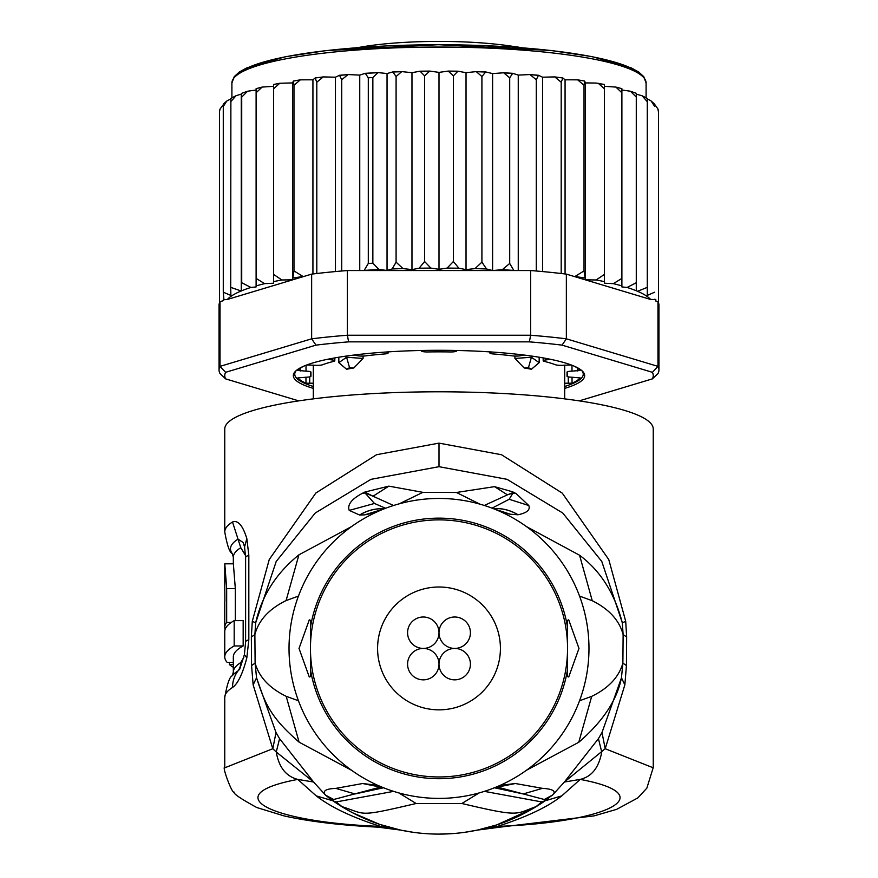 <?xml version="1.0" encoding="UTF-8"?>
<svg xmlns="http://www.w3.org/2000/svg" width="878" height="878" viewBox="0 0 878 878"><rect width="100%" height="100%" fill="white"/><g stroke="black" fill="none" stroke-linecap="round" stroke-linejoin="round"><path stroke-width="1.32" d="M439 632.709A15.716 15.716 0 0 0 423.284 617.004A15.716 15.716 0 0 0 407.579 632.709A15.716 15.716 0 0 0 423.284 648.425A15.716 15.716 0 0 0 439 632.709A15.716 15.716 0 0 0 454.716 648.425A15.716 15.716 0 0 0 470.421 632.709A15.716 15.716 0 0 0 454.716 617.004A15.716 15.716 0 0 0 439 632.709M423.284 648.425A15.716 15.716 0 0 0 407.579 664.13A15.716 15.716 0 0 0 423.284 679.846A15.716 15.716 0 0 0 439 664.13A15.716 15.716 0 0 0 423.284 648.425M470.421 664.13A15.716 15.716 0 0 0 454.716 648.425A15.716 15.716 0 0 0 439 664.13A15.716 15.716 0 0 0 454.716 679.846A15.716 15.716 0 0 0 470.421 664.13M500.416 648.425A61.416 61.416 0 0 0 439 587.009A61.416 61.416 0 0 0 377.584 648.425A61.416 61.416 0 0 0 439 709.841A61.416 61.416 0 0 0 500.416 648.425M514.925 356.073L514.925 358.454L524.188 367.981L528.457 367.695L531.42 369.243A125.686 21.829 180 0 0 527.876 368.595A125.686 21.829 0 0 0 524.188 367.981M531.42 369.243L539.169 362.669L531.409 357.236L514.925 358.454M346.58 369.243A125.686 21.829 0 0 1 353.812 367.981L363.075 358.454L346.59 357.236L338.831 362.669L346.58 369.243L349.543 367.695L353.812 367.981M539.169 362.669L539.169 357.225M363.075 358.454L363.075 356.073M338.831 357.225L338.831 362.669M564.686 383.225L572.039 383.203A142.829 24.803 180 0 0 580.193 377.924L571.984 377.222A5.718 0.988 0 0 1 567.023 376.245A5.718 0.988 0 0 1 567.045 376.157A128.55 22.323 180 0 0 567.55 374.182A128.55 22.323 180 0 0 567.045 372.217A5.718 0.988 0 0 1 567.023 372.129A5.718 0.988 0 0 1 571.984 371.142L580.193 370.45A142.829 24.803 180 0 0 573.938 366.049M304.062 366.049A142.829 24.803 180 0 0 297.807 370.45L306.016 371.142A5.718 0.988 0 0 1 310.977 372.129A5.718 0.988 0 0 1 310.955 372.217A128.55 22.323 180 0 0 310.45 374.182A128.55 22.323 180 0 0 310.955 376.157A5.718 0.988 0 0 1 310.977 376.245A5.718 0.988 0 0 1 306.016 377.222L297.807 377.924A142.829 24.803 180 0 0 305.961 383.203L313.314 383.225M223.363 104.581L220.082 108.993L219.511 111.473L219.511 302.767A219.95 38.193 180 0 0 219.05 305.259L219.05 369.967A219.95 38.193 0 0 1 220.016 366.378L225.591 372.316L315.97 345.131L311.646 338.82A219.95 38.193 0 0 1 347.37 335.242L348.621 341.86L529.379 341.86L530.63 335.242A219.95 38.193 0 0 1 566.354 338.82L562.03 345.131L652.409 372.316L657.984 366.378A219.95 38.193 0 0 1 658.95 369.967L658.95 305.259A219.95 38.193 180 0 0 658.489 302.767A219.95 38.193 180 0 0 657.984 301.681L655.8 301.022L655.8 299.486L650.631 299.464L566.354 274.123L566.354 338.82L657.984 366.378L657.984 301.681M230.76 98.841L226.765 101.069L223.275 106.512L223.934 104.087M230.881 98.786L230.716 287.358L241.274 291.035L241.724 282.738L250.921 287.446L256.113 286.93L256.113 278.414L264.629 283.649L273.629 283.232L273.629 274.452L281.882 279.972L292.561 279.83L293.976 270.918L303.283 276.636L227.369 299.464A214.243 37.205 0 0 1 240.846 291.112M241.274 291.035L241.274 94.122L236.127 95.658L230.716 101.694M658.489 111.912L657.841 108.817L654.725 104.482L654.725 106.512L651.147 101.003L647.284 98.819L647.284 101.694L642.103 95.768L636.276 94.155L636.276 290.75L636.276 282.738L627.079 287.446A214.243 37.205 0 0 1 636.276 290.75L637.582 291.298A214.243 37.205 0 0 1 650.631 299.464M564.686 388.383A145.682 25.297 180 0 0 584.682 375.586A145.682 25.297 180 0 0 582.399 371.131A145.682 25.297 180 0 0 439 350.289A145.682 25.297 180 0 0 295.601 371.131A145.682 25.297 180 0 0 293.318 375.586A145.682 25.297 180 0 0 313.314 388.383M313.314 386.474A144.255 25.045 0 0 1 294.745 374.182A144.255 25.045 0 0 1 296.358 370.45M298.761 400.873L225.591 378.868L220.016 373.545A219.95 38.193 0 0 1 219.05 369.967M658.95 369.967A219.95 38.193 0 0 1 657.984 373.545L652.409 378.868L579.239 400.873M652.409 372.316A214.243 37.205 0 0 1 652.409 378.868M225.591 378.868A214.243 37.205 0 0 1 225.591 372.316M529.379 341.86A214.243 37.205 0 0 1 562.03 345.131M347.37 335.242L530.63 335.242L530.63 270.545L347.37 270.545L347.37 335.242M315.97 345.131A214.243 37.205 0 0 1 348.621 341.86M227.369 299.464L223.286 299.815L223.286 300.693L220.016 301.681L220.016 366.378L311.646 338.82L311.646 274.123L303.283 276.636M220.016 301.681A219.95 38.193 180 0 0 219.511 302.767M566.354 274.123A219.95 38.193 180 0 0 561.196 273.508A219.95 38.193 180 0 0 536.282 271.006A219.95 38.193 180 0 0 530.63 270.545M347.37 270.545A219.95 38.193 180 0 0 341.718 271.006A219.95 38.193 180 0 0 316.804 273.508A219.95 38.193 180 0 0 311.646 274.123M581.642 370.45A144.255 25.045 0 0 1 583.255 374.182A144.255 25.045 0 0 1 564.686 386.474M574.717 276.636L584.024 270.918L585.439 279.83L596.118 279.972L604.371 274.452L604.371 281.608L604.371 86.307L615.906 87.087L621.887 88.656L621.887 285.888L621.887 90.006L630.404 91.224L636.276 93.309M585.439 279.83L585.439 82.916L584.638 81.061L584.024 85.254L577.647 79.832L565.07 79.81L562.886 77.988L561.196 82.214L554.753 76.913L542.549 77.198L538.477 75.278L536.282 79.711L529.95 74.553L518.25 75.113L512.73 73.313L509.701 77.802L503.621 72.775L492.602 73.598L485.732 71.941L481.912 76.507L476.227 71.612L466.031 72.687L457.921 71.195L453.388 75.859L448.219 71.085L439 72.38L429.781 71.085L424.612 75.859L420.079 71.195L411.969 72.687L401.773 71.612L396.088 76.507L396.088 262.171L403.013 268.591L411.969 269.612L419.102 268.218L424.612 261.523L430.878 268.086L439 269.305L447.121 268.086L453.388 261.523L458.898 268.218L466.031 269.612L474.987 268.591L481.912 262.171L486.566 268.986L492.602 270.523L502.249 269.722L509.701 263.466L513.904 270.545M396.088 262.171L392.126 268.964A214.243 37.205 0 0 1 403.013 268.591M396.088 76.507L392.839 71.919L387.044 73.532L377.946 72.589L372.854 77.538L372.854 263.213L379.076 269.546L387.044 270.446L392.126 268.964M364.096 270.545L368.299 263.466L368.299 77.802L365.27 73.313L359.75 75.113L348.05 74.553L341.718 79.711L341.718 271.006M596.118 279.972A214.243 37.205 0 0 1 604.371 281.608L604.371 283.232L613.371 283.649L621.887 278.414M658.489 111.473L658.489 302.767M654.725 106.512L654.725 104.482M654.725 299.266L655.8 299.486M647.284 295.403L647.284 101.694L647.284 295.403L654.725 292.187M647.284 287.358L637.582 291.298M613.371 283.649A214.243 37.205 0 0 1 621.887 285.888L621.887 286.93L627.079 287.446M223.286 299.815L223.934 299.683L223.275 292.187L230.881 295.447L230.716 287.358M223.275 106.512L223.275 292.187M327.494 359.311L332.586 360.002A5.718 0.988 0 0 1 334.814 360.792A5.718 0.988 0 0 1 333.783 361.363A128.55 22.323 180 0 0 322.445 364.776A5.718 0.988 0 0 1 315.07 365.27L306.806 364.963M386.122 352.023L387.67 352.66A5.718 0.988 0 0 1 388.098 353.044A5.718 0.988 0 0 1 384.794 353.944A128.55 22.323 180 0 0 365.16 355.908A5.718 0.988 0 0 1 357.346 355.7L354.273 355.008M456.966 350.487L456.505 351.09A5.718 0.988 0 0 1 450.337 351.946A128.55 22.323 180 0 0 427.663 351.946A5.718 0.988 0 0 1 421.495 351.09L421.034 350.487M523.727 355.008L520.654 355.7A5.718 0.988 0 0 1 512.84 355.908A128.55 22.323 180 0 0 493.206 353.944A5.718 0.988 0 0 1 489.902 353.044A5.718 0.988 0 0 1 490.33 352.66L491.878 352.023M571.194 364.963L562.93 365.27A5.718 0.988 0 0 1 555.554 364.776A128.55 22.323 180 0 0 544.217 361.363A5.718 0.988 0 0 1 543.186 360.792A5.718 0.988 0 0 1 545.414 360.002L550.506 359.311M312.93 273.969L312.93 79.81L300.353 79.832L293.976 85.254L293.976 270.918M293.976 85.254L293.362 81.061L292.561 82.916L279.764 83.256L273.629 88.788L273.629 274.452M300.353 79.832L293.362 81.061M292.561 279.83L292.561 82.916M584.638 81.061L577.647 79.832M584.024 85.254L584.024 270.918M565.07 273.969L565.07 79.81M554.753 76.913L562.886 77.988M561.196 82.214L561.196 273.508M542.549 271.565L542.549 77.198M536.282 79.711L536.282 271.006M518.25 270.545L518.25 75.113M509.701 77.802L509.701 263.466M492.602 270.523L492.602 73.598M481.912 76.507L481.912 262.171M466.031 269.612L466.031 72.687M453.388 75.859L453.388 261.523M439 72.38L439 269.305M424.612 75.859L424.612 261.523M411.969 269.612L411.969 72.687M387.044 270.446L387.044 73.532M359.75 270.545L359.75 75.113M341.718 79.711L339.523 75.278L335.451 77.198L323.247 76.913L316.804 82.214L316.804 273.508M335.451 271.565L335.451 77.198M316.804 82.214L315.114 77.988L312.93 79.81M323.247 76.913L315.114 77.988M636.276 282.738L636.276 93.825M636.276 97.074L630.404 91.224M621.887 92.75L615.906 87.087M604.371 274.452L604.371 84.475L596.118 83.048L585.439 82.916M604.371 88.788L598.236 83.256M264.629 283.649A214.243 37.205 0 0 0 256.113 285.888L256.113 90.006L247.596 91.224L241.724 97.074L241.724 282.738M241.724 97.074L241.472 93.408L247.596 91.224M273.629 88.788L273.629 84.475L279.764 83.256M281.882 279.972A214.243 37.205 0 0 0 273.629 281.608L273.629 86.307L262.094 87.087L256.113 92.75L256.113 278.414M256.113 92.75L256.113 88.963M646.098 97.787L646.098 83.026A207.098 35.965 180 0 0 646.098 82.762A207.098 35.965 180 0 0 438.243 47.061A207.098 35.965 180 0 0 231.902 83.026L231.902 97.787M234.185 620.636L234.185 645.956A214.243 37.205 -0 0 0 224.757 656.865L224.757 631.545A214.243 37.205 180 0 1 234.185 620.636L243.162 620.636L243.162 645.956L234.185 645.956M224.987 628.319L224.987 629.811M224.768 585.626L224.878 600.771A214.243 37.205 180 0 0 224.757 602.012L224.757 627.32A214.243 37.205 0 0 1 226.667 622.37L226.667 588.611L224.79 563.819L224.757 585.242M225.569 628.319L224.834 628.319A214.243 37.205 0 0 1 224.757 627.32M233.328 662.319L227.073 662.319A214.243 37.205 -0 0 1 224.757 656.865M233.328 667.28A214.243 37.205 0 0 1 229.388 664.547L229.388 662.319M567.55 676.554L567.55 648.425A128.55 128.55 0 0 1 439 776.964A128.55 128.55 0 0 1 310.45 648.425A128.55 128.55 0 0 1 439 519.875A128.55 128.55 0 0 1 567.55 648.425L567.55 676.554L568.725 676.993L578.975 648.425L568.725 619.857L567.55 620.296L567.55 648.425L567.55 620.296M243.162 645.956A205.671 35.713 180 0 0 233.328 656.865L233.328 672.109A205.671 35.713 0 0 1 240.781 662.583L243.854 657.249M231.386 622.37L226.667 622.37M235.326 620.636L235.326 588.611L233.361 563.819L224.79 563.819M233.328 664.547L229.388 664.547M240.781 547.707A205.671 35.713 180 0 0 233.328 557.234L232.308 553.579A208.525 36.207 -0 0 1 238.026 539.136L240.781 547.707L245.577 555.554M512.993 493.019L509.152 499.275L512.993 493.019L507.44 494.841L512.642 492.723L512.741 491.867L516.121 493.59L512.993 493.019M493.195 508.592A42.846 42.122 -111.2 0 1 518.009 514.76C526.888 512.939 530.488 509.855 528.786 505.519L509.152 499.275L492.064 508.153M484.305 505.465L507.44 494.841L494.523 486.653L512.741 491.867M479.629 504.06L456.428 492.47L479.816 504.115M494.523 486.653L456.428 492.47L422.867 492.339L399.435 503.774M375.499 512.565L364.644 514.87L359.673 515.057L349.224 510.392C347.161 504.806 351.529 499.11 362.351 493.326L364.853 492.053L388.844 486.138L422.867 492.339L399.238 503.818M364.853 492.053L373.018 496.224L365.039 492.964L374.478 503.467L365.039 492.964L362.351 493.326M388.844 486.138L373.018 496.224L393.563 505.508M385.618 508.274L374.478 503.467L349.224 510.392M310.45 650.269L310.45 676.554L309.275 676.993L299.025 648.425L309.275 619.857L310.45 620.296L310.45 650.269M310.45 676.554L310.45 620.296M544.195 801.351L541.781 801.932L544.569 801.12L543.054 802.207A185.675 185.675 0 0 1 334.902 802.174L333.431 801.12L336.23 801.932L333.256 800.988M653.243 767.811L605.205 748.725L564.4 782.024L580.226 779.401C591.75 776.679 598.928 767.537 601.748 751.996L598.423 738.661L564.4 782.024L552.558 795.051L536.063 806.619L541.781 801.932L484.371 791.363M333.805 801.34L341.959 806.63L336.23 801.932L393.629 791.363M341.959 806.63C366.697 814.499 356.742 817.352 416.15 803.502L461.85 803.502L479.158 792.922M416.15 803.502L398.842 792.922M536.063 806.619C514.859 814.169 521.082 817.473 461.85 803.502M543.054 802.207L539.597 804.489M239.606 669.321L238.026 670.891A208.525 36.207 180 0 0 232.308 675.753L233.328 672.109M232.308 553.579C229.674 552.69 227.161 545.468 224.757 531.914A214.243 37.205 -0 0 1 232.516 521.993L238.026 539.136L243.162 542.494L244.556 546.928L245.61 557.596A28.568 4.961 180 0 1 248.825 555.313L248.825 639.755L246.828 657.852C242.624 673.865 237.85 683.753 232.516 687.496A28.568 27.108 -122.1 0 1 238.026 670.891A14.278 13.554 57.9 0 0 240.759 663.164L240.781 662.583M518.009 514.76L517.921 514.782A42.846 42.122 -111.2 0 0 493.249 508.614M528.786 505.519L516.121 493.59M359.574 515.035A42.846 42.089 -70.6 0 1 384.323 508.779M359.673 515.057A42.846 42.089 -70.6 0 1 384.268 508.801M364.644 514.87L383.587 509.064M517.921 514.782L510.316 514.212L493.963 508.889M510.316 514.212L502.139 512.39M289.027 648.425A149.973 149.973 0 0 0 439 798.398A149.973 149.973 0 0 0 588.973 648.425A149.973 149.973 0 0 0 439 498.452A149.973 149.973 0 0 0 289.027 648.425M345.756 808.989L329.59 798.453L332.894 800.308L333.717 799.496L380.35 787.127M413.209 832.3L400.785 830.127L379.954 824.464M379.494 824.31L352.704 812.819M352.451 812.699L345.987 809.121M439 834.1L452.005 833.639M464.78 832.3L477.226 830.127M539.322 804.665L533.385 808.32M533.198 808.429L496.838 824.859M496.377 825.013L477.215 830.127L497.431 826.407L500.032 827.153L477.215 830.127M579.535 596.074L592.255 600.739C609.058 609.069 619.352 620.351 623.128 634.575L622.886 663.142C618.88 677.125 608.487 688.198 591.695 696.364L579.535 700.765M624.862 684.829L621.459 677.816L601.99 732.504L605.205 748.725L624.862 684.829L626.431 665.546L626.651 636.978L625.707 621.317L622.315 622.831C614.71 593.352 600.464 570.821 579.568 555.236L526.449 526.591M625.707 621.317L608.772 559.571L562.282 493.151L501.536 454.749L439 443.127L376.574 454.705L315.871 493.008L269.261 559.484L252.293 621.317L255.685 622.831L276.208 561.47L315.235 513.015L370.977 479.322L439 466.69L507.023 479.322L562.765 513.026L601.792 561.481L622.315 622.831L623.128 634.575L626.651 636.978M626.431 665.546L622.886 663.142L621.459 677.816C617.091 700.018 602.868 721.507 578.767 742.272L526.427 770.269M232.516 521.993C237.982 519.875 242.756 525.406 246.828 538.587L248.825 555.313M400.708 830.105L377.957 827.153L380.569 826.407C270.062 822.313 215.132 795.007 297.774 779.401C286.03 776.393 278.853 767.262 276.263 751.996L313.6 782.024L279.577 738.661L276.263 751.996L272.795 748.725L224.757 767.811M400.785 830.127L380.569 826.407C352.418 817.473 330.973 807.288 316.212 795.863L297.774 779.401L313.6 782.024L325.497 795.095C322.215 791.045 325.639 788.806 335.78 788.378L355.03 793.953L383.565 787.775M500.032 827.153L594.143 815.871L616.751 809.307L637.845 797.893L646.845 788.148L653.243 767.548L653.243 429.002A214.243 37.205 180 0 0 439 391.797A214.243 37.205 180 0 0 224.757 429.002L224.757 531.914M252.293 621.317L251.349 636.978L251.569 665.546L253.138 684.829L272.795 748.725L276.01 732.504L279.577 738.661M253.138 684.829L256.541 677.816L255.114 663.142L254.872 634.575L255.685 622.831C261.721 595.932 276.131 573.257 298.915 554.841L351.639 526.526M561.788 795.863C547.927 806.871 526.482 817.056 497.431 826.407C607.971 822.324 662.879 795.007 580.226 779.401L561.788 795.863L544.909 800.868M548.399 798.464L545.106 800.308L544.283 799.485L523.233 793.942L494.435 787.775M497.65 787.127L523.233 793.942L542.483 788.345C553.118 789.026 556.465 791.265 552.558 795.051L544.283 799.485M329.59 798.453L325.497 795.095L333.717 799.496M298.465 700.765L286.206 696.331C269.48 688.154 259.12 677.103 255.114 663.142L251.569 665.546M251.349 636.978L254.872 634.575C258.681 620.252 269.074 608.926 286.085 600.585L298.465 596.074M500.131 785.371L515.331 783.516L497.321 787.171M515.331 783.516L542.483 788.345M335.78 788.378L362.669 783.516L380.679 787.171M362.669 783.516L377.869 785.371M276.01 732.504L256.541 677.816C265.408 705.275 271.73 718.259 299.102 742.162L351.617 770.313M598.423 738.661L601.99 732.504M357.994 47.599A109.98 19.096 0 0 1 516.681 46.995M346.59 357.236L349.543 367.695M531.409 357.236L528.457 367.695M567.045 376.157L567.045 372.217M310.955 372.217L310.955 376.157M293.362 277.975A214.243 37.205 0 0 1 302.23 276.625M575.77 276.625A214.243 37.205 0 0 1 584.638 277.975M502.249 269.722A214.243 37.205 0 0 1 513.432 270.38M474.987 268.591A214.243 37.205 0 0 1 486.566 268.986M447.121 268.086A214.243 37.205 0 0 1 458.898 268.218M419.102 268.218A214.243 37.205 0 0 1 430.878 268.086M364.568 270.38A214.243 37.205 0 0 1 379.076 269.546M368.299 263.466A219.95 38.193 0 0 1 372.854 263.213M372.854 77.538A219.95 38.193 180 0 0 368.299 77.802M241.285 290.936A214.243 37.205 0 0 1 250.921 287.446M562.183 77.901A214.243 37.205 180 0 0 556.378 77.22M537.962 75.343A214.243 37.205 180 0 0 531.409 74.773M512.072 73.368A214.243 37.205 180 0 0 504.949 72.94M484.93 72.007A214.243 37.205 180 0 0 477.412 71.744M456.988 71.272A214.243 37.205 180 0 0 449.284 71.184M428.716 71.184A214.243 37.205 180 0 0 421.012 71.272M400.587 71.744A214.243 37.205 180 0 0 393.52 71.985M376.849 72.742A214.243 37.205 180 0 0 365.928 73.368M346.59 74.773A214.243 37.205 180 0 0 340.038 75.343M321.622 77.22A214.243 37.205 180 0 0 315.817 77.901M572.039 377.222L572.039 383.203M568.285 383.488L568.285 376.86M309.714 376.86L309.714 383.488M305.961 377.222L305.961 383.203M310.955 372.042L310.977 376.245M306.016 371.142L306.016 365.259M300.254 368.299L300.254 371.01M332.586 360.002L332.586 358.312M387.67 352.66L387.67 351.913M490.33 351.913L490.33 352.66M545.414 358.312L545.414 360.002M577.746 371.01L577.746 368.299M571.984 365.259L571.984 371.142M567.023 376.245L567.045 372.042M641.291 75.321A204.245 35.471 180 0 0 439 44.745A204.245 35.471 180 0 0 236.709 75.321M235.326 588.611L226.667 588.611M567.55 669.431A130.251 130.251 0 0 1 310.45 669.431M310.45 627.408A130.251 130.251 0 0 1 567.55 627.408M316.212 795.863L333.091 800.868M592.255 600.739L579.568 555.236M439 443.127L439 466.69M232.516 687.496A214.243 37.205 180 0 0 224.757 697.417C227.161 683.863 229.685 676.642 232.308 675.753M246.828 657.852L244.391 654.692L239.705 669.19M248.825 639.755A28.568 4.961 180 0 0 245.61 642.037L244.391 654.692M246.828 538.587L244.556 546.917M286.085 600.585L298.915 554.841M591.695 696.364L578.767 742.272M286.206 696.331L299.102 742.162M521.653 47.719L517.658 46.995L356.347 47.73M313.314 365.138L313.314 398.875M564.686 365.138L564.686 398.875M231.902 83.026L234.239 76.649L239.31 72.007L246.4 68.056L285.383 56.741L326.583 50.54L438.352 44.701L550.693 50.452L592.101 56.631L631.238 67.88L638.723 72.04L643.761 76.66L646.098 83.026M219.511 110.595L220.082 108.993M223.583 103.867L226.765 101.069M230.815 98.402L236.127 95.658M642.103 95.768L647.284 98.457M651.147 101.003L654.725 104.197M657.841 108.817L658.489 110.595M529.95 74.553L538.477 75.278M503.621 72.775L512.73 73.313M476.227 71.612L485.732 71.941M448.219 71.085L457.921 71.195M429.781 71.085L420.079 71.195M401.773 71.612L392.839 71.919M377.946 72.589L365.27 73.313M348.05 74.553L339.523 75.278M262.094 87.087L256.113 88.656M334.814 360.792L334.814 357.906M388.098 353.044L388.098 351.891M489.902 351.891L489.902 353.044M543.186 357.906L543.186 360.792M233.328 563.819L233.328 557.234M334.902 802.174L332.718 800.67M544.393 801.285L545.282 800.67M245.61 642.037L245.61 557.596M400.774 830.127L399.172 829.776M224.757 697.417L224.757 767.537C221.64 765.528 232.33 794.777 234.217 792.154C233.087 793.547 240.583 798.662 256.705 807.497L284.088 815.914C309.473 821.578 340.763 825.32 377.957 827.153M381.261 786.962L379.494 787.05L382.841 787.478M495.159 787.478L498.506 787.05L496.739 786.962"/></g></svg>
